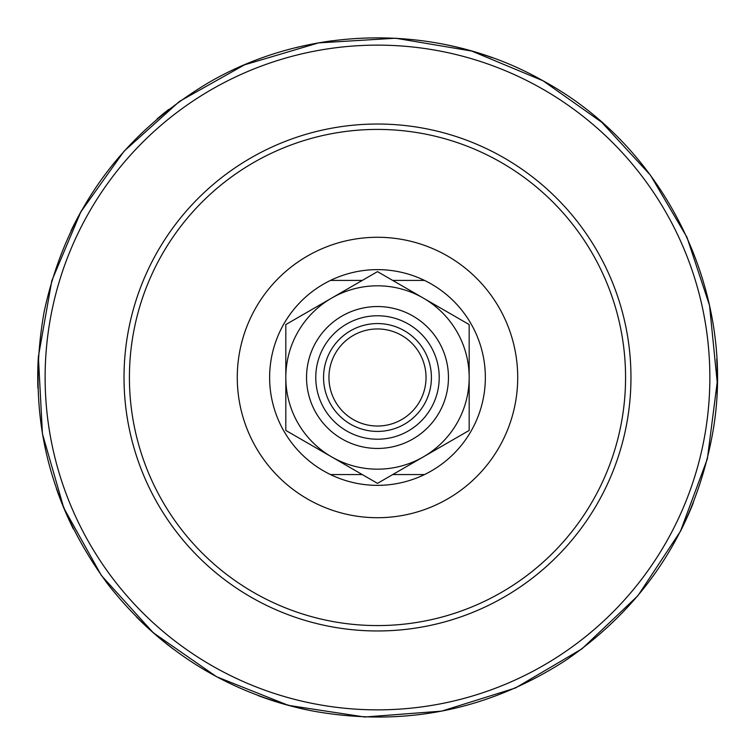 <?xml version="1.0" encoding="UTF-8"?>
<svg xmlns="http://www.w3.org/2000/svg" width="755" height="755" viewBox="0 0 755 755"><rect width="100%" height="100%" fill="white"/><g stroke="black" fill="none" stroke-linecap="round" stroke-linejoin="round"><path stroke-width="1.13" d="M328.954 377.491A48.537 48.537 0 0 1 377.491 328.954A48.537 48.537 0 0 1 426.028 377.491A48.537 48.537 0 0 1 377.491 426.028A48.537 48.537 0 0 1 328.954 377.491M431.416 377.491A53.926 53.926 0 0 0 350.528 330.784A53.926 53.926 0 0 0 350.528 424.197A53.926 53.926 0 0 0 431.416 377.491M439.212 377.491A61.721 61.721 0 0 1 377.491 439.212A61.721 61.721 0 0 1 315.769 377.491A61.721 61.721 0 0 1 377.491 315.769A61.721 61.721 0 0 1 439.212 377.491M630.963 377.491A253.472 253.472 0 0 1 377.491 630.963A253.472 253.472 0 0 1 124.018 377.491A253.472 253.472 0 0 1 377.491 124.028A253.472 253.472 0 0 1 630.963 377.491A253.472 253.472 0 0 1 377.491 630.963A253.472 253.472 0 0 1 124.018 377.491A253.472 253.472 0 0 1 377.491 124.028A253.472 253.472 0 0 1 630.963 377.491M423.329 298.093A91.676 91.676 0 0 0 285.815 377.491A91.676 91.676 0 0 0 423.329 456.888A91.676 91.676 0 0 0 423.329 298.093L469.176 324.565L469.176 430.425L377.491 483.36L285.815 430.425L285.815 324.565L377.491 271.63L423.329 298.093M306.539 377.491A70.951 70.951 0 0 1 377.491 306.539A70.951 70.951 0 0 1 448.451 377.491A70.951 70.951 0 0 1 377.491 448.451A70.951 70.951 0 0 1 306.539 377.491M392.713 474.565L424.508 474.565A107.861 107.861 0 0 1 330.473 474.565L362.268 474.565M330.473 474.565A107.861 107.861 0 0 1 330.473 280.416A107.861 107.861 0 0 1 485.352 377.491A107.861 107.861 0 0 1 424.508 474.565M424.508 280.416L392.713 280.416M362.268 280.416L330.473 280.416M87.231 215.571A332.37 332.37 0 0 0 215.571 667.75A332.37 332.37 0 0 0 667.75 539.419A332.37 332.37 0 0 0 539.41 87.24A332.37 332.37 0 0 0 87.231 215.571M81.804 210.145A339.759 339.759 0 0 0 80.785 211.966A339.759 339.759 0 0 0 71.102 230.662M38.382 356.586A339.759 339.759 0 0 0 37.901 388.23M56.417 488.617A339.759 339.759 0 0 0 73.414 529.057M136.391 616.873A339.759 339.759 0 0 0 173.244 649.007M258.38 695.685A339.759 339.759 0 0 0 310.881 710.653M680.161 531.841A339.759 339.759 0 0 0 693.411 502.5M716.901 392.921A339.759 339.759 0 0 0 716.75 359.154M492.147 57.673A339.759 339.759 0 0 0 441.09 43.743M331.794 40.827A339.759 339.759 0 0 0 295.903 47.678M168.912 109.296A339.759 339.759 0 0 0 157.049 118.96M377.491 625.574A248.074 248.074 0 0 1 129.416 377.491A248.074 248.074 0 0 1 377.491 129.416A248.074 248.074 0 0 1 625.565 377.491A248.074 248.074 0 0 1 377.491 625.574M517.713 377.491A140.213 140.213 0 0 1 377.491 517.713A140.213 140.213 0 0 1 237.278 377.491A140.213 140.213 0 0 1 377.491 237.278A140.213 140.213 0 0 1 517.713 377.491M543.015 80.785C440.561 22.433 307.681 23.698 206.36 83.984C119.667 136.674 65.6 212.608 44.149 311.758C26.35 411.635 47.546 502.405 107.748 584.068C160.334 651.121 228.34 693.373 311.758 710.832C403.519 727.527 488.504 710.474 566.712 659.681C646.658 604.142 695.327 528.491 712.729 432.728C737.38 295.026 666.08 147.206 543.015 80.785L471.743 51.066L395.601 38.222L318.525 42.893L244.497 64.845L179.492 101.387L124.037 151.227L80.785 211.966L51.821 280.681L38.373 356.719L42.44 433.832L63.807 508.03L101.387 575.489L153.227 632.718L216.647 676.773L288.382 705.359L364.712 717.014L441.703 711.125L515.382 688.013L581.935 648.856L637.928 595.686L680.472 531.237L707.359 458.861L717.212 382.275L709.521 305.435L686.918 237.164L650.451 175.188L601.754 122.272L543.015 80.785"/></g></svg>
